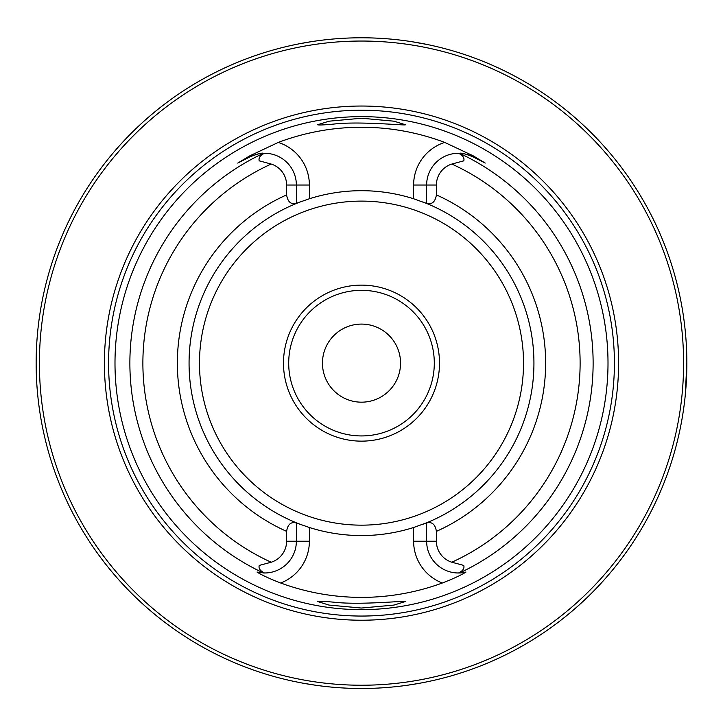 <?xml version="1.0" encoding="UTF-8"?>
<svg xmlns="http://www.w3.org/2000/svg" width="723" height="723" viewBox="0 0 723 723"><rect width="100%" height="100%" fill="white"/><g stroke="black" fill="none" stroke-linecap="round" stroke-linejoin="round"><path stroke-width="1.08" d="M322.458 363.136A39.042 39.042 0 0 1 381.021 329.317A39.042 39.042 0 0 1 381.021 396.945A39.042 39.042 0 0 1 322.458 363.136M422.702 524.338A172.436 172.436 0 0 0 426.633 522.792L426.633 522.973C432.002 521.536 435.255 524.329 436.394 531.36L436.394 541.229A21.997 21.997 0 0 0 451.821 562.223A218.617 218.617 0 0 0 451.821 164.049A21.997 21.997 0 0 0 436.394 185.034L436.394 194.903C435.264 201.925 432.011 204.726 426.633 203.299L426.633 203.47A172.436 172.436 0 0 0 422.702 201.925M237.786 163.073L249.742 155.861L250.194 156.746L237.786 163.073L250.194 156.746C257.777 153.8 262.187 152.652 263.425 153.303A31.758 31.758 0 0 1 264.419 153.285L263.425 153.303A31.758 31.758 0 0 1 264.419 153.285C260.126 155.436 258.391 157.957 259.232 160.84L271.179 164.049A21.997 21.997 0 0 1 286.606 185.034L286.606 194.903C287.736 201.925 290.989 204.726 296.367 203.299L309.381 198.762A172.436 172.436 0 0 1 413.619 198.762L426.633 203.47A172.436 172.436 0 0 1 533.935 363.136A172.436 172.436 0 0 0 426.633 203.47M280.696 583.009A44.772 44.772 0 0 0 309.381 541.229L309.381 527.501L296.367 522.973C290.998 521.536 287.745 524.329 286.606 531.36L286.606 541.229A21.997 21.997 0 0 1 271.179 562.223L259.259 565.413C258.373 568.287 260.09 570.809 264.419 572.987L257.008 572.056C262.006 575.192 269.896 578.843 280.696 583.009A234.252 234.252 0 0 0 442.304 583.009C453.095 578.843 460.994 575.192 465.992 572.056L458.581 572.987A31.758 31.758 0 0 0 465.992 572.056A31.758 31.758 0 0 1 458.581 572.987C462.91 570.809 464.627 568.287 463.741 565.413L451.821 562.223M451.821 164.049L463.768 160.84C464.609 157.957 462.874 155.436 458.581 153.285A31.758 31.758 0 0 1 472.806 156.746L485.214 163.073L472.806 156.746C465.214 153.791 460.804 152.652 459.575 153.303L458.581 153.285A31.758 31.758 0 0 0 426.633 185.034L426.633 203.299M426.633 522.973L426.633 541.229A31.758 31.758 0 0 0 458.581 572.987M249.742 155.861L278.301 142.413A235.879 235.879 0 0 1 444.699 142.413L473.258 155.861L485.214 163.073M264.419 153.285A31.758 31.758 0 0 1 296.367 185.034L296.367 203.299M309.381 527.501A172.436 172.436 0 0 0 413.619 527.501L413.619 541.229A44.772 44.772 0 0 0 442.304 583.009M296.367 522.973L296.367 541.229A31.758 31.758 0 0 1 263.425 572.959A31.758 31.758 0 0 0 264.419 572.987M252.417 155.716A31.758 31.758 0 0 1 253.845 155.165A31.758 31.758 0 0 0 252.417 155.716M254.984 154.776A31.758 31.758 0 0 1 255.951 154.487A31.758 31.758 0 0 0 254.984 154.776M257.605 154.062A31.758 31.758 0 0 1 259.006 153.782A31.758 31.758 0 0 0 257.605 154.062M260.262 153.583A31.758 31.758 0 0 1 261.392 153.448A31.758 31.758 0 0 0 260.262 153.583M333.375 124.121C359.946 120.931 406.859 125.865 405.395 124.736L394.017 121.193L361.599 118.229L329.019 121.193L317.596 124.754C318.256 125.206 323.515 124.998 333.375 124.121M333.556 602.16C323.588 601.274 318.265 601.057 317.596 601.518L328.974 605.07L361.392 608.034L393.972 605.079L405.386 601.527C406.841 600.388 360.352 605.332 333.556 602.16M608.007 363.136A246.507 246.507 0 0 1 361.5 609.643A246.507 246.507 0 0 1 114.993 363.136A246.507 246.507 0 0 1 361.5 116.629A246.507 246.507 0 0 1 608.007 363.136M426.57 681.906L421.599 682.883M418.283 683.488L407.51 685.214M315.508 685.214L304.157 683.389M301.41 682.883L296.43 681.906M433.077 45.757L431.694 45.45M427.6 44.573L412.11 41.744M310.908 41.744L298.626 43.913M295.409 44.564L289.923 45.757M156.53 615.797L151.893 611.965M300.298 201.925A172.436 172.436 0 0 0 300.298 524.347M434.297 363.136A72.797 72.797 0 0 1 361.5 435.933A72.797 72.797 0 0 1 288.703 363.136A72.797 72.797 0 0 1 361.5 290.33A72.797 72.797 0 0 1 434.297 363.136M439.503 363.136A78.003 78.003 0 0 0 322.494 295.58A78.003 78.003 0 0 0 322.494 430.691A78.003 78.003 0 0 0 439.503 363.136M426.633 522.792A172.436 172.436 0 0 0 533.935 363.136A172.436 172.436 0 0 1 426.633 522.792L413.619 527.501M618.599 363.136A257.099 257.099 0 0 0 232.951 140.479A257.099 257.099 0 0 0 232.951 585.784A257.099 257.099 0 0 0 618.599 363.136M683.596 363.136A322.096 322.096 0 0 0 200.452 84.193A322.096 322.096 0 0 0 200.452 642.078A322.096 322.096 0 0 0 683.596 363.136M686.85 363.136A325.35 325.35 0 0 0 198.825 81.374A325.35 325.35 0 0 0 198.825 644.898A325.35 325.35 0 0 0 686.85 363.136L685.223 395.671M436.394 531.36A184.148 184.148 0 0 0 436.394 194.903M271.179 164.049A218.617 218.617 0 0 0 271.179 562.223M286.606 194.903A184.148 184.148 0 0 0 286.606 531.36M458.581 153.285A31.758 31.758 0 0 1 472.806 156.746L473.258 155.861M278.301 142.413A44.772 44.772 0 0 1 309.381 185.034L309.381 198.762M413.619 198.762L413.619 185.034A44.772 44.772 0 0 1 444.699 142.413M309.381 541.229L286.606 541.229M309.381 185.034L286.606 185.034M413.619 185.034L436.394 185.034M436.394 541.229L413.619 541.229M523.524 363.136A162.024 162.024 0 0 0 280.488 222.82A162.024 162.024 0 0 0 280.488 503.452A162.024 162.024 0 0 0 523.524 363.136M614.414 363.136A252.914 252.914 0 0 0 235.038 144.103A252.914 252.914 0 0 0 235.038 582.169A252.914 252.914 0 0 0 614.414 363.136M296.367 203.47A172.436 172.436 0 0 0 296.367 522.792M263.425 153.303A231.613 231.613 0 0 0 263.425 572.959M459.575 572.959A231.613 231.613 0 0 0 459.575 153.303"/></g></svg>
